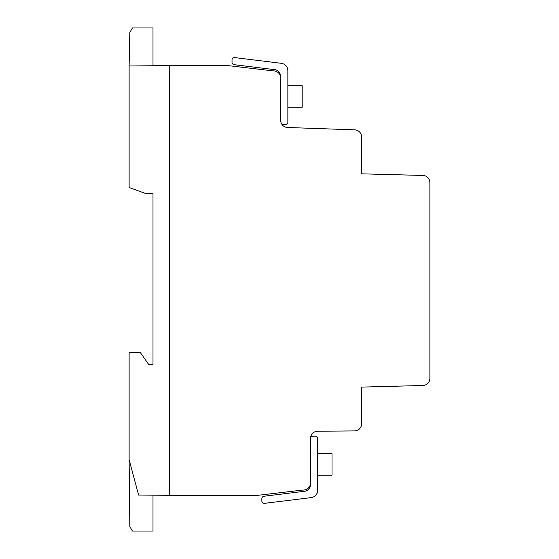 <?xml version="1.0" encoding="UTF-8"?>
<svg xmlns="http://www.w3.org/2000/svg" width="559" height="559" viewBox="0 0 559 559"><rect width="100%" height="100%" fill="white"/><g stroke="black" fill="none" stroke-linecap="round" stroke-linejoin="round"><path stroke-width="0.84" d="M317.694 453.684L332.018 453.684L332.018 475.164L317.694 475.164M287.857 85.765L302.181 85.765L302.181 107.251L287.857 107.251M152.991 495.169L152.991 531.05L132.42 531.05L129.828 526.564L129.122 459.659L129.122 352.554L140.337 352.554L148.701 364.489L152.991 364.489L152.991 193.645L145.829 193.575L129.122 187.496L129.122 65.969L129.828 32.443L132.42 27.95L152.991 27.95L152.991 65.759M129.122 65.969L169.698 65.613L169.698 495.316L138.597 495.043L129.122 459.659M234.703 57.591L281.366 63.321A7.407 7.407 0 0 1 287.857 70.665L287.857 122.351A2.39 2.39 0 0 1 285.467 124.734L283.078 124.734A2.397 2.397 0 0 1 282.016 124.489A7.169 7.169 0 0 1 280.695 120.332L280.695 76.744A7.4 7.4 0 0 0 275.866 69.805L234.116 64.676A2.39 2.39 0 0 1 232.02 62.301L232.02 59.953A2.39 2.39 0 0 1 234.703 57.591M263.96 496.252L305.703 491.13A7.4 7.4 0 0 0 310.538 484.192L310.538 438.577A2.383 2.383 0 0 1 312.921 436.195L315.318 436.195A2.383 2.383 0 0 1 317.694 438.577L317.694 490.271A7.4 7.4 0 0 1 311.181 497.615L264.54 503.345A2.39 2.39 0 0 1 261.857 500.976L261.857 498.621A2.39 2.39 0 0 1 263.96 496.252M422.904 385.493L361.61 387.101L361.61 423.75A7.162 7.162 0 0 1 354.518 430.912L317.631 431.227A7.162 7.162 0 0 0 310.538 438.382L310.538 482.885A7.162 7.162 0 0 1 302.985 490.033L258.02 495.295L169.698 495.295L169.698 65.634L228.184 65.634L273.148 70.895A7.162 7.162 0 0 1 280.695 78.05L280.695 120.332A7.169 7.169 0 0 0 287.606 127.501L354.706 129.842A7.162 7.162 0 0 1 361.61 136.997L361.61 173.835L422.911 175.442A7.162 7.162 0 0 1 429.878 182.597L429.878 378.331A7.162 7.162 0 0 1 422.904 385.493"/></g></svg>
